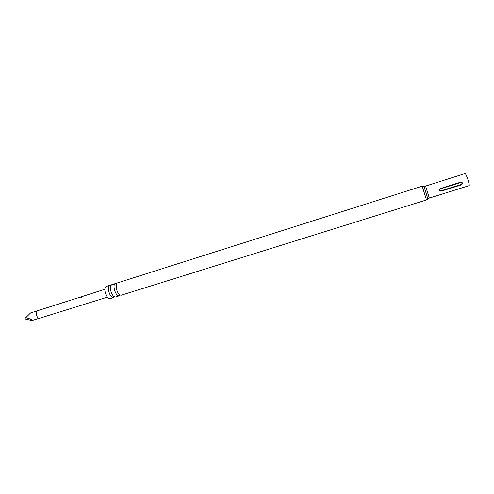 <?xml version="1.0" encoding="UTF-8"?>
<svg xmlns="http://www.w3.org/2000/svg" width="494" height="494" viewBox="0 0 494 494"><rect width="100%" height="100%" fill="white"/><g stroke="black" fill="none" stroke-linecap="round" stroke-linejoin="round"><path stroke-width="0.74" d="M81.195 297.493L80.818 297.388L81.862 296.913L81.195 297.493M80.818 297.388L81.856 296.95M110.767 285.581L109.6 285.396C108.384 286.007 108.069 287.872 108.649 290.991C109.884 295.393 111.483 297.61 113.453 297.635L114.305 296.814M116.399 283.822L115.226 283.612C114.028 284.217 113.725 286.082 114.312 289.2C115.559 293.621 117.146 295.844 119.085 295.875L119.931 295.035M37.211 310.831L30.597 312.924L25.824 317.63C30.134 318.735 32.166 319.704 31.937 320.544L39.125 318.29C36.717 318.29 34.932 311.331 37.211 310.831L61.071 303.273M104.852 289.262L81.856 296.653M80.732 296.956L76.595 298.314M75.514 298.623L71.402 299.975M71.148 300.012L69.728 300.519M69.419 300.562L66.258 301.624M65.134 301.933L60.824 303.304M61.744 303.063L64.455 302.18M72.173 299.735L74.897 298.845M113.453 297.635L109.971 298.722C107.982 298.703 106.371 296.499 105.136 292.096C104.561 288.984 104.889 287.119 106.124 286.501L109.6 285.396M119.085 295.875L115.46 297.011L113.972 296.604C112.484 295.35 111.385 293.269 110.668 290.355L110.619 285.946L111.607 284.76L115.226 283.612M121.104 295.251L119.702 294.881C118.202 293.652 117.084 291.546 116.343 288.564L116.3 284.075L117.239 282.969L422.179 186.189L426.507 199.934L121.104 295.251M425.55 186.09L429.329 198.082L469.22 185.614C469.436 184.917 468.843 182.397 467.448 178.068L465.391 173.456L425.55 186.09L423.852 186.176M440.327 188.572L460.68 182.169C462.847 182.521 463.1 183.404 461.445 184.836L441.105 191.215C439.018 190.968 438.758 190.085 440.327 188.572L440.413 188.906C439.469 189.9 439.66 190.53 440.981 190.808L461.316 184.429C462.285 183.428 462.1 182.792 460.766 182.508L440.413 188.906M77.292 298.104L80.04 297.209M31.937 320.544L24.7 318.846L25.824 317.63M427.884 198.983L423.92 186.201L422.179 186.189M461.316 184.429L461.445 184.836M441.105 191.215L440.981 190.808M460.766 182.508L460.68 182.169M39.545 318.247L107.346 297.184M64.998 301.97L65.943 301.667M75.372 298.66L76.372 298.345M80.596 296.999L81.553 296.69M429.329 198.082L426.507 199.934"/></g></svg>

